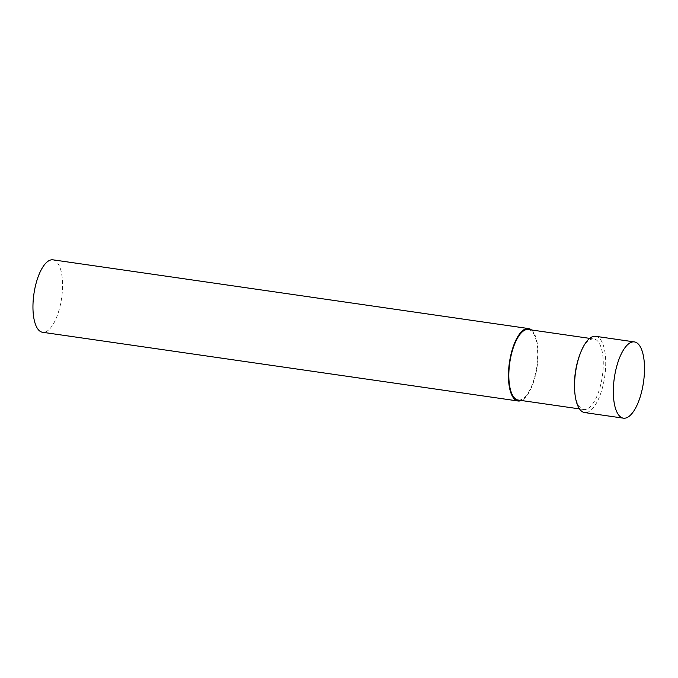 <?xml version="1.0" encoding="UTF-8"?>
<svg xmlns="http://www.w3.org/2000/svg" width="678" height="678" viewBox="0 0 678 678"><rect width="100%" height="100%" fill="white"/><g stroke="black" fill="none" stroke-linecap="round" stroke-linejoin="round"><path stroke-width="0.51" stroke-dasharray="3.39 2.54" d="M595.648 336.313A38.519 14.738 -81.8 0 1 601.564 390.799A38.519 14.738 -81.8 0 1 584.631 412.563M579.936 354.382A35.629 13.636 -81.8 0 1 593.962 338.992A35.629 13.636 -81.8 0 1 599.428 389.384A35.629 13.636 -81.8 0 1 583.766 409.52A35.629 13.636 -81.8 0 1 574.673 390.782M528.348 329.508A35.629 13.636 -81.8 0 1 533.823 379.9A35.629 13.636 -81.8 0 1 518.153 400.037M531.51 329.966A36.595 14.001 -81.8 0 1 534.103 380.307A36.595 14.001 -81.8 0 1 521.314 400.495M52.994 259.835A36.595 14.001 -81.8 0 1 58.613 311.592A36.595 14.001 -81.8 0 1 42.528 332.271M579.504 408.902L583.766 409.52M589.69 338.373L593.962 338.992"/><path stroke-width="1.02" d="M640.346 396.401A38.519 14.738 -81.8 0 1 623.404 418.165A38.519 14.738 -81.8 0 1 614.327 377.934A38.519 14.738 -81.8 0 1 634.43 341.915A38.519 14.738 -81.8 0 1 640.346 396.401M623.404 418.165L584.631 412.563A38.519 14.738 -81.8 0 1 574.8 392.308A38.519 14.738 -81.8 0 1 580.487 352.958A38.519 14.738 -81.8 0 1 595.648 336.313L634.43 341.915M574.8 392.308L574.673 390.782A35.629 13.636 -81.8 0 1 579.936 354.382L580.487 352.958M579.504 408.902L518.153 400.037A35.629 13.636 -81.8 0 1 509.754 362.823A35.629 13.636 -81.8 0 1 528.348 329.508L589.69 338.373M521.314 400.495A36.595 14.001 -81.8 0 1 518.017 400.986A36.595 14.001 -81.8 0 1 509.39 362.772A36.595 14.001 -81.8 0 1 528.484 328.55A36.595 14.001 -81.8 0 1 531.51 329.966M518.017 400.986L42.528 332.271A36.595 14.001 -81.8 0 1 33.9 294.049A36.595 14.001 -81.8 0 1 52.994 259.835L528.484 328.55"/></g></svg>
